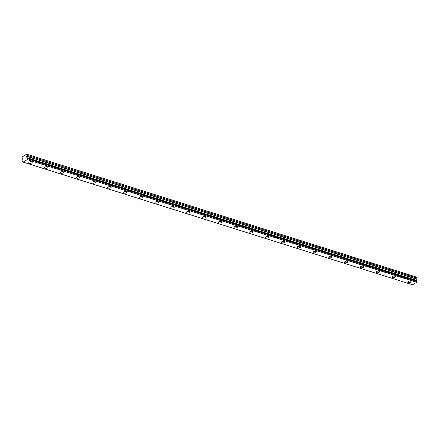 <?xml version="1.0" encoding="UTF-8"?>
<svg xmlns="http://www.w3.org/2000/svg" width="439" height="439" viewBox="0 0 439 439"><rect width="100%" height="100%" fill="white"/><g stroke="black" fill="none" stroke-linecap="round" stroke-linejoin="round"><path stroke-width="0.66" d="M416.973 280.905L417.05 281.399L27.608 158.72L27.531 158.232L416.973 280.905L27.476 158.194A0.658 0.434 107.5 0 1 27.009 157.799L416.452 280.477L27.009 157.799M408.226 282.617A1.734 0.796 170.9 0 0 410.141 282.518A1.734 0.796 170.9 0 0 411.118 281.613A1.734 0.796 170.9 0 0 410.58 281.152A1.734 0.796 170.9 0 0 408.665 281.251A1.734 0.796 170.9 0 0 407.694 282.162A1.734 0.796 170.9 0 0 408.226 282.617M29.309 163.259A1.734 0.796 170.9 0 0 31.224 163.16A1.734 0.796 170.9 0 0 32.201 162.249A1.734 0.796 170.9 0 0 31.663 161.793A1.734 0.796 170.9 0 0 29.748 161.892A1.734 0.796 170.9 0 0 28.776 162.798A1.734 0.796 170.9 0 0 29.309 163.259M45.096 168.23A1.734 0.796 170.9 0 0 47.011 168.132A1.734 0.796 170.9 0 0 47.988 167.226A1.734 0.796 170.9 0 0 47.45 166.765A1.734 0.796 170.9 0 0 45.535 166.864A1.734 0.796 170.9 0 0 44.564 167.775A1.734 0.796 170.9 0 0 45.096 168.23M60.884 173.207A1.734 0.796 170.9 0 0 62.799 173.103A1.734 0.796 170.9 0 0 63.776 172.198A1.734 0.796 170.9 0 0 63.243 171.737A1.734 0.796 170.9 0 0 61.323 171.841A1.734 0.796 170.9 0 0 60.352 172.746A1.734 0.796 170.9 0 0 60.884 173.207M76.677 178.179A1.734 0.796 170.9 0 0 78.592 178.08A1.734 0.796 170.9 0 0 79.563 177.169A1.734 0.796 170.9 0 0 79.031 176.714A1.734 0.796 170.9 0 0 77.116 176.813A1.734 0.796 170.9 0 0 76.139 177.718A1.734 0.796 170.9 0 0 76.677 178.179M92.464 183.151A1.734 0.796 170.9 0 0 94.38 183.052A1.734 0.796 170.9 0 0 95.351 182.147A1.734 0.796 170.9 0 0 94.819 181.686A1.734 0.796 170.9 0 0 92.903 181.784A1.734 0.796 170.9 0 0 91.927 182.695A1.734 0.796 170.9 0 0 92.464 183.151M108.252 188.122A1.734 0.796 170.9 0 0 110.167 188.024A1.734 0.796 170.9 0 0 111.138 187.118A1.734 0.796 170.9 0 0 110.606 186.657A1.734 0.796 170.9 0 0 108.691 186.762A1.734 0.796 170.9 0 0 107.714 187.667A1.734 0.796 170.9 0 0 108.252 188.122M124.039 193.1A1.734 0.796 170.9 0 0 125.955 193.001A1.734 0.796 170.9 0 0 126.931 192.09A1.734 0.796 170.9 0 0 126.394 191.634A1.734 0.796 170.9 0 0 124.478 191.733A1.734 0.796 170.9 0 0 123.502 192.639A1.734 0.796 170.9 0 0 124.039 193.1M139.827 198.071A1.734 0.796 170.9 0 0 141.742 197.973A1.734 0.796 170.9 0 0 142.719 197.067A1.734 0.796 170.9 0 0 142.181 196.606A1.734 0.796 170.9 0 0 140.266 196.705A1.734 0.796 170.9 0 0 139.295 197.616A1.734 0.796 170.9 0 0 139.827 198.071M155.615 203.043A1.734 0.796 170.9 0 0 157.53 202.944A1.734 0.796 170.9 0 0 158.506 202.039A1.734 0.796 170.9 0 0 157.969 201.578A1.734 0.796 170.9 0 0 156.054 201.682A1.734 0.796 170.9 0 0 155.082 202.588A1.734 0.796 170.9 0 0 155.615 203.043M171.402 208.02A1.734 0.796 170.9 0 0 173.317 207.916A1.734 0.796 170.9 0 0 174.294 207.01A1.734 0.796 170.9 0 0 173.756 206.555A1.734 0.796 170.9 0 0 171.841 206.654A1.734 0.796 170.9 0 0 170.87 207.559A1.734 0.796 170.9 0 0 171.402 208.02M187.19 212.992A1.734 0.796 170.9 0 0 189.11 212.893A1.734 0.796 170.9 0 0 190.082 211.982A1.734 0.796 170.9 0 0 189.549 211.527A1.734 0.796 170.9 0 0 187.634 211.625A1.734 0.796 170.9 0 0 186.657 212.531A1.734 0.796 170.9 0 0 187.19 212.992M202.983 217.963A1.734 0.796 170.9 0 0 204.898 217.865A1.734 0.796 170.9 0 0 205.869 216.959A1.734 0.796 170.9 0 0 205.337 216.498A1.734 0.796 170.9 0 0 203.422 216.597A1.734 0.796 170.9 0 0 202.445 217.508A1.734 0.796 170.9 0 0 202.983 217.963M218.77 222.941A1.734 0.796 170.9 0 0 220.685 222.836A1.734 0.796 170.9 0 0 221.657 221.931A1.734 0.796 170.9 0 0 221.124 221.47A1.734 0.796 170.9 0 0 219.209 221.574A1.734 0.796 170.9 0 0 218.232 222.48A1.734 0.796 170.9 0 0 218.77 222.941M234.558 227.912A1.734 0.796 170.9 0 0 236.473 227.814A1.734 0.796 170.9 0 0 237.444 226.903A1.734 0.796 170.9 0 0 236.912 226.447A1.734 0.796 170.9 0 0 234.997 226.546A1.734 0.796 170.9 0 0 234.02 227.451A1.734 0.796 170.9 0 0 234.558 227.912M250.345 232.884A1.734 0.796 170.9 0 0 252.26 232.785A1.734 0.796 170.9 0 0 253.237 231.88A1.734 0.796 170.9 0 0 252.699 231.419A1.734 0.796 170.9 0 0 250.784 231.518A1.734 0.796 170.9 0 0 249.807 232.429A1.734 0.796 170.9 0 0 250.345 232.884M266.133 237.856A1.734 0.796 170.9 0 0 268.048 237.757A1.734 0.796 170.9 0 0 269.025 236.851A1.734 0.796 170.9 0 0 268.487 236.391A1.734 0.796 170.9 0 0 266.572 236.495A1.734 0.796 170.9 0 0 265.6 237.4A1.734 0.796 170.9 0 0 266.133 237.856M281.92 242.833A1.734 0.796 170.9 0 0 283.835 242.729A1.734 0.796 170.9 0 0 284.812 241.823A1.734 0.796 170.9 0 0 284.274 241.368A1.734 0.796 170.9 0 0 282.359 241.466A1.734 0.796 170.9 0 0 281.388 242.372A1.734 0.796 170.9 0 0 281.92 242.833M297.708 247.805A1.734 0.796 170.9 0 0 299.623 247.706A1.734 0.796 170.9 0 0 300.6 246.8A1.734 0.796 170.9 0 0 300.062 246.339A1.734 0.796 170.9 0 0 298.147 246.438A1.734 0.796 170.9 0 0 297.176 247.344A1.734 0.796 170.9 0 0 297.708 247.805M313.495 252.776A1.734 0.796 170.9 0 0 315.416 252.677A1.734 0.796 170.9 0 0 316.387 251.772A1.734 0.796 170.9 0 0 315.855 251.311A1.734 0.796 170.9 0 0 313.94 251.415A1.734 0.796 170.9 0 0 312.963 252.321A1.734 0.796 170.9 0 0 313.495 252.776M329.288 257.753A1.734 0.796 170.9 0 0 331.204 257.649A1.734 0.796 170.9 0 0 332.175 256.744A1.734 0.796 170.9 0 0 331.643 256.288A1.734 0.796 170.9 0 0 329.727 256.387A1.734 0.796 170.9 0 0 328.751 257.292A1.734 0.796 170.9 0 0 329.288 257.753M345.076 262.725A1.734 0.796 170.9 0 0 346.991 262.626A1.734 0.796 170.9 0 0 347.962 261.715A1.734 0.796 170.9 0 0 347.43 261.26A1.734 0.796 170.9 0 0 345.515 261.359A1.734 0.796 170.9 0 0 344.538 262.264A1.734 0.796 170.9 0 0 345.076 262.725M360.863 267.697A1.734 0.796 170.9 0 0 362.779 267.598A1.734 0.796 170.9 0 0 363.755 266.692A1.734 0.796 170.9 0 0 363.218 266.232A1.734 0.796 170.9 0 0 361.302 266.33A1.734 0.796 170.9 0 0 360.326 267.241A1.734 0.796 170.9 0 0 360.863 267.697M376.651 272.674A1.734 0.796 170.9 0 0 378.566 272.57A1.734 0.796 170.9 0 0 379.543 271.664A1.734 0.796 170.9 0 0 379.005 271.203A1.734 0.796 170.9 0 0 377.09 271.307A1.734 0.796 170.9 0 0 376.113 272.213A1.734 0.796 170.9 0 0 376.651 272.674M392.439 277.646A1.734 0.796 170.9 0 0 394.354 277.547A1.734 0.796 170.9 0 0 395.33 276.636A1.734 0.796 170.9 0 0 394.793 276.18A1.734 0.796 170.9 0 0 392.878 276.279A1.734 0.796 170.9 0 0 391.906 277.185A1.734 0.796 170.9 0 0 392.439 277.646M23.08 161.964L22.647 161.81L22.603 161.228A0.658 0.434 107.5 0 0 22.872 160.378L22.713 158.803L22.098 158.375L22.148 156.97L26.609 154.193L416.353 277.036L26.609 154.193M416.43 280.433L416.123 279.012L416.353 277.036M416.946 280.867L27.52 158.21M412.589 284.785L416.732 282.2A0.658 0.434 107.5 0 1 417.017 281.487L417.05 281.399M26.982 157.76L26.68 156.333L27.048 155.357L416.49 278.03M416.501 277.964L27.048 155.357M27.059 155.285L26.905 154.358M22.702 161.843A0.658 0.434 107.5 0 1 23.146 162.101L27.245 159.609L416.688 282.282M416.732 282.2L27.245 159.609M27.284 159.522A0.658 0.434 107.5 0 1 27.575 158.808L417.017 281.487M416.139 278.875L26.697 156.202M26.68 156.333L416.123 279.012M416.331 280.318L26.889 157.645M412.644 284.801L23.201 162.128M416.386 280.411L26.944 157.733M412.616 284.807L23.168 162.134M23.091 161.975L22.674 161.848"/></g></svg>
